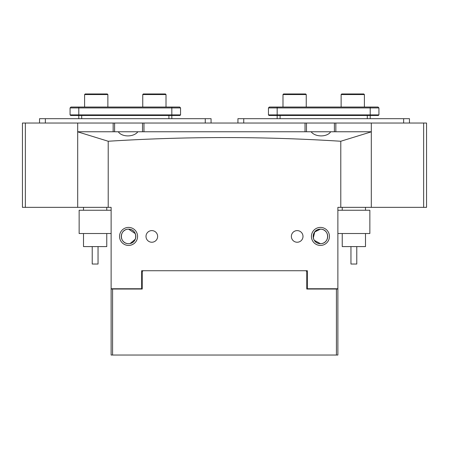 <?xml version="1.0" encoding="UTF-8"?>
<svg xmlns="http://www.w3.org/2000/svg" width="449" height="449" viewBox="0 0 449 449"><rect width="100%" height="100%" fill="white"/><g stroke="black" fill="none" stroke-linecap="round" stroke-linejoin="round"><path stroke-width="0.67" d="M22.45 202.987L22.45 123.037L25.357 123.037L25.357 207.348L22.45 207.348L22.45 194.265M98.039 246.596L98.039 264.04L92.225 264.04L92.225 246.596M83.503 233.514L83.503 246.596L106.761 246.596L106.761 233.514M337.878 233.514L369.858 233.514L369.858 210.255L337.878 210.255M356.775 246.596L356.775 264.04L350.961 264.04L350.961 246.596M342.239 233.514L342.239 246.596L365.497 246.596L365.497 233.514M237.931 123.037L237.931 118.676L409.454 118.676L409.454 123.037M39.546 118.676L39.546 123.037L39.546 118.676L211.069 118.676L211.069 123.037M171.827 118.676L171.827 115.483L70.656 115.483L70.072 114.899L180.549 114.899L180.549 107.923L70.072 107.923L70.072 114.899L70.072 107.923L70.942 107.047L179.673 107.047L180.549 107.923M78.794 118.676L78.794 107.047M180.549 114.899L179.965 115.483L171.827 115.483L171.827 107.047M22.45 203.857L22.45 207.348M25.357 207.348L77.688 207.348L77.688 123.037L25.357 123.037M283.572 93.964L305.668 93.964L306.246 94.548L282.988 94.548L283.572 93.964M306.246 107.047L306.246 94.548M282.988 107.047L282.988 94.548M114.607 123.037L114.607 131.759L77.688 131.759L77.688 123.037L371.312 123.037L371.312 131.759L334.393 131.759L334.393 123.037M306.482 123.037L306.482 131.759L305.034 131.759L305.034 123.037M143.966 123.037L143.966 131.759L335.841 131.759L335.841 123.037M113.159 123.037L113.159 131.759L143.966 131.759L142.518 131.759L142.518 123.037M143.332 93.964L165.428 93.964L166.012 94.548L142.754 94.548L143.332 93.964M166.012 107.047L166.012 94.548M142.754 107.047L142.754 94.548M85.192 93.964L107.283 93.964L107.867 94.548L84.608 94.548L85.192 93.964M107.867 107.047L107.867 94.548M84.608 107.047L84.608 94.548M111.122 210.255L79.142 210.255L79.142 233.514L111.122 233.514M341.717 93.964L363.808 93.964L364.392 94.548L341.133 94.548L341.717 93.964M364.392 107.047L364.392 94.548M341.133 107.047L341.133 94.548M370.206 118.676L370.206 115.483L269.035 115.483L268.451 114.899L378.928 114.899L378.928 107.923L268.451 107.923L268.451 114.899M277.173 118.676L277.173 107.047L378.058 107.047L378.928 107.923L378.928 114.899L378.344 115.483L370.206 115.483L370.206 107.047M268.451 107.923L269.327 107.047L277.173 107.047M297.182 230.606A5.815 5.815 0 0 0 291.367 236.421A5.815 5.815 0 0 0 297.182 242.236A5.815 5.815 0 0 0 302.996 236.421A5.815 5.815 0 0 0 297.182 230.606M151.818 230.606A5.815 5.815 0 0 0 146.004 236.421A5.815 5.815 0 0 0 151.818 242.236A5.815 5.815 0 0 0 157.633 236.421A5.815 5.815 0 0 0 151.818 230.606M128.56 245.429A9.014 9.014 0 0 1 119.552 236.421A9.014 9.014 0 0 1 128.56 227.407A9.014 9.014 0 0 1 137.574 236.421A9.014 9.014 0 0 1 128.56 245.429M135.267 233.615L128.56 229.153A7.268 7.268 0 0 0 121.297 236.421A7.268 7.268 0 0 0 128.56 243.689C119.002 243.655 119.069 229.13 128.56 229.153C119.047 229.147 119.013 243.661 128.56 243.689A7.268 7.268 0 0 0 135.828 236.421A7.268 7.268 0 0 0 128.56 229.153C138.079 229.147 138.112 243.661 128.56 243.689M320.44 245.429A9.014 9.014 0 0 1 311.426 236.421A9.014 9.014 0 0 1 320.44 227.407A9.014 9.014 0 0 1 329.448 236.421A9.014 9.014 0 0 1 320.44 245.429M313.323 237.908L314.704 231.953L320.44 229.153A7.268 7.268 0 0 0 313.172 236.421A7.268 7.268 0 0 0 320.44 243.689L314.311 240.327M320.44 229.153C310.921 229.147 310.888 243.661 320.44 243.689C329.998 243.655 329.931 229.13 320.44 229.153C329.953 229.147 329.987 243.661 320.44 243.689A7.268 7.268 0 0 0 327.703 236.421A7.268 7.268 0 0 0 320.44 229.153M340.785 207.348L337.878 207.348L337.878 288.746L307.357 288.746L307.357 270.725L141.643 270.725L141.643 288.746L111.122 288.746L111.122 207.348L108.215 207.348L108.215 141.25C186.032 136.35 263.557 136.35 340.785 141.25L371.312 131.838L371.312 207.348L340.785 207.348L340.785 141.25M108.215 141.25L77.688 131.838L77.688 207.348L108.215 207.348M330.722 131.759C327.096 137.276 315.327 137.276 311.106 131.759M137.894 131.759C133.679 137.276 121.915 137.276 118.278 131.759M130.154 243.51L135.284 239.188M135.677 237.908L135.665 234.878M426.55 153.564L426.55 158.508M426.55 194.265L426.55 207.348L423.643 207.348L423.643 123.037L426.55 123.037L426.55 194.265M423.643 123.037L371.312 123.037L371.312 207.348L423.643 207.348M314.626 288.746L314.626 289.038M336.424 355.036L336.424 289.038L337.878 289.038L337.878 355.036L111.122 355.036L111.122 289.038L112.576 289.038L112.576 355.036M143.096 270.725L142.226 271.594L142.226 289.038L112.576 289.038M336.424 289.038L306.774 289.038L306.774 271.594L305.904 270.725M307.357 271.594L306.774 271.594M142.226 271.594L141.643 271.594M403.64 118.676L403.64 123.037M243.745 118.676L243.745 123.037M45.36 123.037L45.36 118.676M205.255 123.037L205.255 118.676M168.919 118.676L168.919 115.483M81.701 118.676L81.701 115.483M367.299 118.676L367.299 115.483M280.081 118.676L280.081 115.483M140.919 289.038L140.919 288.746M308.081 288.746L308.081 289.038M83.503 207.348L83.503 210.255M106.761 207.348L106.761 210.255M342.239 207.348L342.239 210.255M365.497 207.348L365.497 210.255M134.374 288.746L134.374 289.038"/></g></svg>
